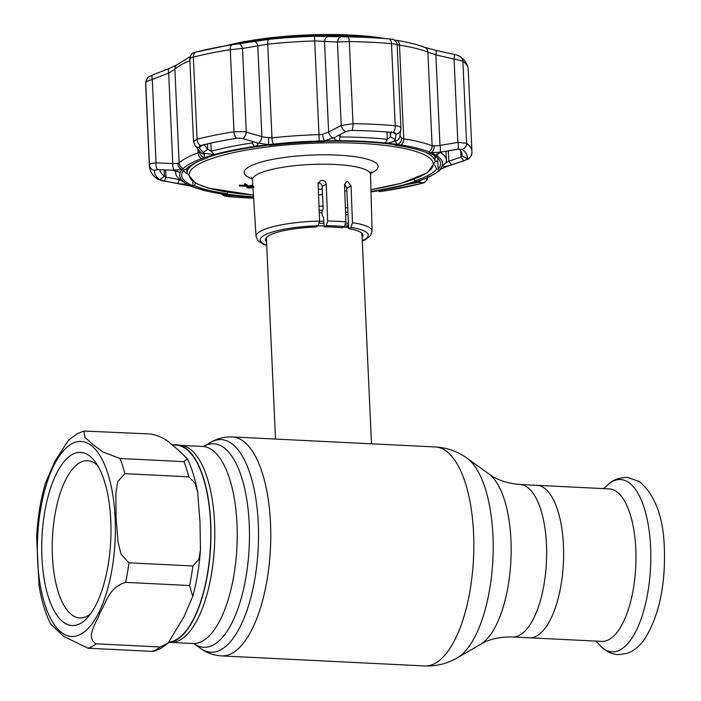 <?xml version="1.0" encoding="UTF-8"?>
<svg xmlns="http://www.w3.org/2000/svg" width="701" height="701" viewBox="0 0 701 701"><rect width="100%" height="100%" fill="white"/><g stroke="black" fill="none" stroke-linecap="round" stroke-linejoin="round"><path stroke-width="1.05" d="M536.896 485.32A76.339 30.301 92.8 0 1 563.438 545.264A76.339 30.301 92.8 0 1 529.36 637.805A76.339 30.301 -87.2 0 0 563.438 545.264A76.339 30.301 -87.2 0 0 536.896 485.32L519.932 484.479A76.339 30.301 92.8 0 1 546.473 544.423A76.339 30.301 92.8 0 1 512.396 636.964L601.712 641.38A76.339 30.301 -87.2 0 0 635.789 548.839A76.339 30.301 -87.2 0 0 609.248 488.895L536.896 485.32M177.739 444.898L181.734 445.477A98.657 39.168 92.8 0 1 214.559 522.806A98.657 39.168 92.8 0 1 171.99 642.414L168.748 642.563A99.043 39.317 -87.2 0 0 210.694 522.525A99.043 39.317 -87.2 0 0 177.739 444.898A99.043 39.317 -87.2 0 0 172.779 444.96M348.046 215.014A43.453 9.288 177.4 0 0 345.637 214.497M321.864 212.666A43.453 9.288 177.4 0 0 319.235 212.683M348.563 225.45A44.382 9.49 177.4 0 0 345.567 224.863M323.906 223.225A44.382 9.49 177.4 0 0 319.384 223.251M345.181 227.142A43.453 9.288 177.4 0 0 348.59 226.116M347.924 212.482A44.382 9.49 177.4 0 0 345.54 212.009M322.565 210.256A44.382 9.49 177.4 0 0 319.148 210.282M347.696 207.987A47.834 10.226 177.4 0 0 345.374 207.601M323.065 206.138A47.834 10.226 177.4 0 0 318.99 206.173M345.488 225.126A44.382 9.49 177.4 0 0 346.092 224.96M371.486 443.812L361.97 234.108A47.834 10.226 177.4 0 0 361.611 232.969M348.669 227.694A47.834 10.226 177.4 0 0 343.832 226.966M324.037 225.836A47.834 10.226 177.4 0 0 317.86 225.915M296.795 440.123L435.435 446.975A109.619 43.515 92.8 0 1 473.552 533.058A109.619 43.515 92.8 0 1 424.613 665.95C436.399 666.379 447.273 663.689 457.236 657.871A103.213 40.973 92.8 0 0 492.934 535.503A103.213 40.973 92.8 0 0 467.103 458.235C457.771 451.462 447.212 447.711 435.435 446.975M266.652 237.28A47.834 10.226 177.4 0 0 266.398 238.445L275.511 439.071M168.109 643.159L184.012 616.714L192.731 596.42L189.568 585.537L125.619 582.373C108.69 587.464 106.315 602.658 100.094 612.621C96.677 622.707 84.874 637.551 96.239 643.825L160.187 646.988L168.109 643.159L160.398 648.705L154.299 651.194L152.021 651.378L88.072 648.215L63.712 636.42L50.638 624.03C45.293 613.366 41.429 600.494 39.037 585.414L36.636 537.281C37.609 517.837 40.553 499.813 45.451 483.191L54.818 461.442L68.575 440.132L77.329 433.682L83.848 431.036L85.005 437.459L93.172 444.697L102.951 452.022L119.994 458.489L183.942 461.652L187.342 458.743L176.363 448.272C169.493 443.707 167.013 437.398 150.513 433.98L83.848 431.036M72.51 454.362A86.696 34.419 92.8 0 1 95.082 461.635A86.696 34.419 92.8 0 1 110.732 540.673A86.696 34.419 92.8 0 1 87.362 617.783A86.696 34.419 92.8 0 1 80.194 623.583A86.696 34.419 92.8 0 1 41.929 557.488A86.696 34.419 92.8 0 1 72.51 454.362M90.534 613.883A78.731 31.256 92.8 0 1 87.152 616.161A78.731 31.256 92.8 0 1 79.774 617.967A78.731 31.256 92.8 0 1 52.207 547.025A78.731 31.256 92.8 0 1 80.177 462.511A78.731 31.256 92.8 0 1 87.555 460.706A78.731 31.256 92.8 0 1 97.851 465.832M172.332 444.942L176.24 445.135A98.657 39.168 92.8 0 1 210.782 534.039A98.657 39.168 92.8 0 1 175.732 639.952A98.657 39.168 92.8 0 1 169.195 642.107M128.914 562.807L192.863 565.961L198.882 559.293L200.477 549.496L199.978 521.851L197.673 492.374L195.141 483.339L188.814 476.829L124.866 473.674L117.707 481.648L115.858 493.408L116.077 517.645L118.066 542.075L121.001 554.105L128.914 562.807A109.619 43.515 92.8 0 1 125.619 582.373M362.268 240.732A54.082 11.558 177.4 0 0 350.947 227.431L352.437 222.708L351.052 185.931L347.696 181.603L346.154 181.892L344.515 185.152L345.917 221.928L344.48 226.616A54.082 11.558 177.4 0 0 326.21 225.713L327.647 221.025L326.245 184.249C325.912 181.839 324.528 180.543 322.118 180.341L320.208 180.823L318.166 184.302L319.551 221.087L318.052 225.81L315.827 227.001A48.833 10.436 177.4 0 0 265.46 239.707A48.833 10.436 177.4 0 0 266.546 241.784M351.052 185.931L346.723 188.254L344.568 184.31M346.723 188.254L348.712 228.631A48.833 10.436 177.4 0 1 363.022 235.282A48.833 10.436 177.4 0 1 362.119 237.437M346.837 190.619A48.36 10.34 -2.6 0 1 344.743 191.154M322.504 194.633A48.36 10.34 -2.6 0 1 318.569 194.957M251.606 187.246A124.173 26.542 -2.6 0 1 250.283 187.149M186.475 168.792A124.971 26.717 177.4 0 0 186.852 169.519M251.624 186.992A124.971 26.717 177.4 0 0 252.667 187.062M247.909 186.247L239.356 186.028L246.577 186.142L244.518 184.81L245.332 184.617L247.909 186.247L247.874 185.467L246.936 185.634M240.154 185.292L245.28 185.301M239.356 186.028L239.321 185.248M246.542 185.379L244.483 184.03L245.297 183.837L247.874 185.467M244.518 184.81L244.483 184.03M240.171 185.835L240.136 185.055M248.434 187.088L253.709 186.501M252.868 186.063L249.679 186.676C247.847 187.106 247.462 187.509 248.54 187.886L253.744 187.281M252.982 187.789L247.865 188.087L246.761 187.605L252.859 185.844M252.93 187.009L247.979 187.325M246.761 187.605L247.111 186.413M247.9 186.08L252.807 185.064M248.899 186.562L248.864 185.791M434.935 158.26A124.971 26.717 177.4 0 0 435.531 156.384M187.079 173.822A128.774 27.523 -2.6 0 1 183.487 170.413M438.37 158.838A128.774 27.523 -2.6 0 1 436.32 161.44M350.947 227.431L348.712 228.631M344.48 226.616L342.36 227.755A48.833 10.436 177.4 0 0 324.081 226.852L326.21 225.713M326.245 184.249L322.101 186.475L323.17 208.215L321.961 212.272L322.092 215.014L323.625 217.538L324.081 226.852M322.101 186.475C321.733 184.083 320.313 182.795 317.851 182.628M236.561 138.29L238.577 138.115L236.544 138.281A156.638 33.482 177.4 0 0 200.705 145.528L199.487 146.027L200.731 145.536A156.603 33.473 -2.6 0 1 236.561 138.29A5.976 2.725 -99 0 1 234.003 131.753L244.447 131.63L263.742 137.116L271.97 137.852A135.53 28.969 -2.6 0 1 319.279 134.627L322.653 134.206L328.629 131.972L341.229 125.47L353.015 123.656A161.44 34.507 -2.6 0 1 374.772 124.349A161.44 34.507 -2.6 0 1 395.224 125.742C399.106 126.145 401.007 127.039 400.911 128.423M200.705 145.528A5.976 4.075 -104.4 0 1 197.069 139.219L193.546 141.558L189.787 58.682C191.82 51.164 194.51 52.996 196.061 52.058L196.061 52.058A5.976 4.075 75.6 0 1 196.245 52.014A156.945 33.543 -2.6 0 1 224.592 46.012A156.945 33.543 -2.6 0 1 232.154 44.75L268.755 39.387A131.034 28.005 -2.6 0 1 314.495 36.277L347.845 36.881A156.945 33.543 -2.6 0 1 368.998 37.547A156.945 33.543 -2.6 0 1 386.163 38.678A156.945 33.543 -2.6 0 1 388.88 38.905L392.507 39.317C392.49 38.257 398.203 43.015 397.143 44.873L397.116 44.96C397.265 44.452 395.39 44.014 391.491 43.637A161.44 34.507 177.4 0 0 371.048 42.244A161.44 34.507 177.4 0 0 349.282 41.552L337.435 42.016L315.029 40.956A135.53 28.969 177.4 0 0 267.721 44.172L242.502 48.474L230.279 49.648A161.44 34.507 177.4 0 0 193.336 57.123C190.137 57.973 189.112 58.612 190.269 59.033M434.042 146.062A5.976 4.399 -84.5 0 1 430.984 152.695A131.543 28.119 -2.6 0 0 428.802 151.802A131.543 28.119 -2.6 0 0 401.261 145.046A131.543 28.119 -2.6 0 0 397.493 144.476L394.952 141.173L395.084 140.191C392.963 142.145 389.695 143.065 385.278 142.969A131.586 28.128 177.4 0 0 363.398 141.33A131.586 28.128 177.4 0 0 339.635 140.708C335.043 140.366 333.562 139.21 335.201 137.23L324.353 140.866A131.543 28.119 -2.6 0 1 363.381 141.348A131.543 28.119 -2.6 0 1 397.493 144.476A5.976 4.977 -66.1 0 0 401.62 138.106L403.741 138.807A135.53 28.969 -2.6 0 1 432.123 145.764L438.029 145.738L457.858 142.391L466.612 143.249A5.976 5.661 127.5 0 1 462.231 149.436A156.603 33.473 -2.6 0 1 467.313 158.715L467.339 158.706A156.638 33.482 177.4 0 0 462.231 149.436L457.902 149.225L439.948 152.213L430.984 152.695A131.543 28.119 -2.6 0 1 440.114 169.256A131.543 28.119 -2.6 0 1 439.045 170.369A131.543 28.119 -2.6 0 1 420.67 180.245A131.543 28.119 -2.6 0 1 417.778 181.27A131.543 28.119 -2.6 0 1 370.995 191.899A131.586 28.128 177.4 0 0 408.043 184.258L418.331 182.365L417.621 182.286L417.778 181.27A5.976 5.634 -117.4 0 0 419.277 180.77L420.819 180.201A5.976 4.837 -110.1 0 1 420.67 180.245M448.105 166.111L441.577 168.775A5.976 4.96 -118.8 0 1 441.577 168.783A5.976 4.96 -118.8 0 1 440.114 169.256L447.632 166.146A5.976 2.322 -108.5 0 0 448.105 166.111L464.579 160.538C468.671 158.181 468.724 160.731 471.843 153.808L471.939 151.495A161.44 34.507 -2.6 0 0 466.612 143.249L462.888 61.153A5.976 5.661 -52.5 0 0 460.75 56.991C465.078 59.988 467.567 64.124 468.215 69.399A161.44 34.507 177.4 0 0 462.888 61.153L435.873 54.88L427.864 52.093A5.976 5.258 -68.8 0 0 424.675 47.317L424.675 47.317A5.976 5.258 -68.8 0 0 423.588 47.046M231.234 44.89A133.689 28.575 -2.6 0 1 236.491 43.935A133.689 28.575 -2.6 0 1 248.557 41.999C252.01 41.517 252.237 41.525 249.232 42.016L232.898 44.619A155.342 33.201 177.4 0 0 225.407 45.872A111.976 23.939 -2.6 0 1 385.313 38.608A155.342 33.201 177.4 0 0 368.349 37.495A155.342 33.201 177.4 0 0 347.407 36.829L335.358 36.093A133.689 28.575 -2.6 0 1 359.508 36.724A133.689 28.575 -2.6 0 1 374.124 37.679A133.689 28.575 -2.6 0 1 379.443 38.161M392.946 132.463L394.558 132.752L392.963 132.445A156.638 33.482 177.4 0 0 373.125 131.096A156.638 33.482 177.4 0 0 352.016 130.421L349.895 130.544L352.007 130.439A156.603 33.473 -2.6 0 1 373.116 131.105A156.603 33.473 -2.6 0 1 392.946 132.463A5.976 3.111 -84.9 0 0 395.224 125.742L391.491 43.637A5.976 3.111 -84.9 0 0 388.889 38.905L391.719 39.195M253.639 198.208A156.603 33.473 -2.6 0 1 248.732 197.989A156.603 33.473 -2.6 0 1 228.903 196.639L228.885 196.639A156.638 33.482 177.4 0 0 248.724 197.989A156.638 33.482 177.4 0 0 253.639 198.208L228.71 196.631A5.976 3.111 -84.9 0 0 228.885 196.639M338.776 135.258L340.362 136.958A135.53 28.969 -2.6 0 1 364.835 137.598A135.53 28.969 -2.6 0 1 387.364 139.28L390.387 136.87L391.105 131.622M394.812 144.66L394.987 145.133L396.03 144.835A129.554 27.689 177.4 0 0 362.592 141.777A129.554 27.689 177.4 0 0 324.361 141.287L324.195 141.637A127.959 27.348 -2.6 0 0 269.491 145.361L268.974 145.054A129.554 27.689 177.4 0 0 206.252 157.743L207.549 157.891A127.959 27.348 -2.6 0 0 185.66 169.66L184.091 169.66A129.554 27.689 177.4 0 0 181.725 175.311A129.554 27.689 177.4 0 0 193.038 185.896L192.845 181.594M227.641 192.205L227.308 193.739L226.265 194.046A129.554 27.689 177.4 0 0 253.543 196.753M394.987 145.133A127.959 27.348 -2.6 0 1 427.803 153.186L429.249 152.984A129.554 27.689 177.4 0 1 440.561 163.561A129.554 27.689 177.4 0 1 438.204 169.213L437.845 161.432L435.084 161.44M434.629 164.901L436.635 169.213L438.204 169.213M436.635 169.213A127.959 27.348 -2.6 0 1 414.747 180.989L414.072 179.184M370.987 191.426A129.554 27.689 177.4 0 0 416.035 181.13L414.747 180.989M207.549 157.891L207.741 157.252M193.038 185.896L194.492 185.686L195.334 183.11M227.308 193.739A127.959 27.348 -2.6 0 1 194.492 185.686M464.579 160.538A5.976 2.305 -108.9 0 1 464.167 160.582L466.91 159.25M447.632 166.146L449.937 165.375C445.161 166.575 442.594 166.742 442.226 165.874A131.586 28.128 177.4 0 0 436.53 155.534L436.968 154.045L442.462 151.81M440.412 152.397A135.53 28.969 -2.6 0 1 446.406 160.389A135.53 28.969 -2.6 0 1 446.029 162.877L448.815 161.212L460.986 157.085L460.697 150.733M449.937 165.375L463.738 160.731L460.986 157.085L462.055 156.016A151.477 32.377 177.4 0 0 462.117 154.79A151.477 32.377 177.4 0 0 459.374 149.068M467.313 158.715L462.055 156.016L461.95 153.563M224.662 194.431A5.976 5.958 50.8 0 0 227.229 195.237L237.017 195.894A131.586 28.128 177.4 0 0 253.578 197.235A131.543 28.119 -2.6 0 1 224.793 194.396A131.543 28.119 -2.6 0 1 223.277 194.177A131.543 28.119 -2.6 0 1 221.034 193.826A131.543 28.119 -2.6 0 1 208.714 191.513A131.543 28.119 -2.6 0 1 193.485 187.071A131.543 28.119 -2.6 0 1 191.312 186.186A131.543 28.119 -2.6 0 1 182.181 169.616A5.976 5.117 -106.3 0 1 177.879 163.491L179.123 162.982A135.53 28.969 -2.6 0 1 198.059 152.8L199.496 151.863A5.976 5.468 -133.6 0 0 204.517 157.611A131.543 28.119 -2.6 0 1 268.527 144.66L256.627 142.82M420.924 180.157A5.976 5.748 96.4 0 1 417.621 182.286M427.312 177.59A5.976 5.748 94.9 0 1 422.931 182.759L418.331 182.365M422.37 183.198L421.117 183.557L422.37 183.198M383.281 191.11L379.031 191.636A5.976 3.435 -96 0 0 379.031 191.636L385.427 190.795A5.976 2.725 -99 0 1 385.305 190.803A156.638 33.482 177.4 0 0 421.143 183.557A156.603 33.473 -2.6 0 1 385.287 190.803L384.481 189.62M378.987 191.645A5.976 3.435 -96 0 0 379.013 191.636L379.206 190.567M163.71 180.946A5.976 1.174 -79.8 0 0 163.85 181.024A5.976 1.174 -79.8 0 0 163.999 181.007L191.312 186.186A5.976 4.232 -74.4 0 1 190.514 186.072L182.05 184.232A5.976 1.183 -80.2 0 0 182.234 184.205M160.52 180.087L159.644 179.649A156.603 33.473 -2.6 0 1 154.535 170.378A156.638 33.482 177.4 0 0 159.618 179.649L163.999 181.007M159.626 169.703A151.477 32.377 177.4 0 0 164.472 176.266L165.962 177.16L179.421 179.544L181.874 180.849A135.53 28.969 -2.6 0 1 175.627 172.691A135.53 28.969 -2.6 0 1 175.82 170.807M203.728 144.371L207.75 149.295L203.097 152.581L204.561 154.124L204.517 157.611A131.543 28.119 -2.6 0 0 201.625 158.628A131.543 28.119 -2.6 0 0 183.25 168.512A131.543 28.119 -2.6 0 0 182.181 169.616L172.201 170.194L179.438 172.122L180.061 172.989A131.586 28.128 177.4 0 0 185.756 183.32C186.51 184.17 184.486 184.31 179.675 183.758M181.962 180.911L185.756 183.32M172.201 170.194L157.734 169.642L154.535 170.378L155.438 169.817M248.531 42.121L248.557 41.999C252.01 41.517 252.237 41.525 249.232 42.016M207.505 143.889L207.75 149.295L211.22 151.267A135.53 28.969 -2.6 0 1 252.351 142.943L253.447 141.69M238.577 138.115L242.87 138.588L256.215 142.601C258.914 144.283 258.24 145.589 254.191 146.527A131.586 28.128 177.4 0 0 214.252 154.597L203.807 153.204M202.826 145.011L199.093 147.648L203.097 152.581M199.093 147.648L199.513 146.001M332.949 36.321L331.582 36.215M336.208 136.572L345.917 131.578A5.976 3.926 -117.5 0 1 341.229 125.47L337.435 42.016A5.976 4.381 -87.5 0 1 341.86 36.724M349.895 130.544L345.917 131.578M395.084 140.191L396.083 134.25L392.639 132.436M396.083 134.25L395.154 132.98M395.39 139.499L390.387 136.87L390.177 132.226M399.947 135.503L401.62 138.106M394.952 141.173A5.976 5.538 7.9 0 0 399.903 136.502L400.928 128.178L397.143 44.873M396.083 134.057A5.976 5.52 7.7 0 0 400.876 129.405M333.422 138.132A5.976 3.934 -117 0 1 328.629 131.972L324.528 41.534A5.976 4.372 -88.3 0 1 328.848 36.242M268.606 137.878L268.527 144.66A131.543 28.119 -2.6 0 1 273.364 144.117A131.543 28.119 -2.6 0 1 319.279 140.997A131.543 28.119 -2.6 0 1 324.353 140.866A5.976 1.157 -98.9 0 1 322.653 134.206M258.415 143.232A5.976 3.014 -73.9 0 0 261.894 136.511L257.784 46.073A5.976 3.461 -98.6 0 0 253.674 41.359M242.87 138.588A5.976 2.997 -73.4 0 0 246.288 131.928L242.502 48.474A5.976 3.461 -99.2 0 0 238.296 43.769M198.97 147.473A5.976 5.31 141 0 1 195.141 145.65A5.976 5.31 141 0 1 195.132 145.65A5.976 5.31 141 0 1 195.088 145.589M204.561 154.124A5.976 5.328 140.5 0 1 200.6 152.327L195.132 145.65L193.546 141.558M174.549 170.264A5.976 2.734 -88.3 0 1 172.779 163.499L177.879 163.491M157.734 169.642A5.976 2.743 -87.8 0 1 156.069 162.921L172.779 163.499L168.669 73.053L152.283 79.467C148.218 80.606 146.027 81.693 145.72 82.727A161.44 34.507 177.4 0 0 145.659 84.041L145.764 81.728A5.976 5.836 7.5 0 0 145.72 82.727L149.444 164.831C149.742 163.832 151.951 163.193 156.069 162.921L152.283 79.467A5.976 2.226 68.4 0 1 152.748 74.928L169.195 68.505A5.976 2.243 68.9 0 0 168.669 73.053L174.873 69.303L179.123 162.982A5.976 5.669 -133.5 0 0 183.25 168.512M165.638 169.922L165.962 177.16L164.481 181.095M179.403 179.053L177.949 183.487M223.943 194.273A5.976 5.135 -78.7 0 0 224.136 194.317L224.136 194.317A5.976 5.135 -78.7 0 0 224.793 194.396L227.229 195.237M226.73 195.448L225.81 196.166L227.299 196.473M221.779 193.949A5.976 5.958 54.8 0 0 225.81 196.166L226.949 195.395M457.902 149.225A5.976 1.612 -99.5 0 0 457.858 142.391L454.073 58.937A5.976 1.104 -77.2 0 0 454.011 54.406L435.759 50.341A5.976 1.113 -77.7 0 0 435.61 50.358M439.948 152.213A5.976 1.604 -99.1 0 0 439.983 145.317L435.873 54.88A5.976 1.113 -77.7 0 0 435.759 50.341L424.675 47.317C417.261 44.478 407.807 42.148 396.328 40.334A5.976 4.048 -81 0 0 396.153 40.316M428.802 151.802A5.976 5.258 -68.8 0 0 432.123 145.764L427.864 52.093A135.53 28.969 177.4 0 0 399.491 45.136L397.143 44.838M451.558 164.866L448.815 161.212L448.342 150.794M381.966 38.345A113.01 24.158 177.4 0 0 228.736 45.302M200.372 648.276A106.421 42.244 92.8 0 0 258.257 523.156A106.421 42.244 92.8 0 0 210.554 442.436L203.851 446.335A101.864 40.439 92.8 0 1 249.214 523.77A101.864 40.439 92.8 0 1 194.098 643.746L200.372 648.276C206.567 652.833 213.63 655.382 221.551 655.908L424.613 665.95M210.554 442.436C217.17 438.519 224.443 436.679 232.373 436.933A109.619 43.515 92.8 0 1 270.49 523.016A109.619 43.515 92.8 0 1 221.551 655.908M467.103 458.235L488.904 473.972A88.081 34.971 92.8 0 1 510.941 539.928A88.081 34.971 92.8 0 1 480.474 644.359C488.912 639.233 499.559 636.771 512.396 636.964M180.998 445.372L202.677 446.441A98.657 39.168 92.8 0 1 236.982 523.91A98.657 39.168 92.8 0 1 192.933 643.518L194.186 643.781M348.467 223.575A43.453 9.288 177.4 0 0 345.9 223.032M323.809 221.227A43.453 9.288 177.4 0 0 319.56 221.244M650.616 547.253A86.284 34.253 -87.2 0 0 607.907 484.759C611.947 480.299 618.352 477.819 627.132 477.311L639.566 481.596C655.312 495.309 663.584 517.724 664.364 548.83C665.477 585.58 659.089 615.355 645.218 638.138C641.327 644.035 636.674 648.513 631.259 651.58L627.053 653.428L618.203 654.673C610.983 654.024 604.902 650.922 599.96 645.367A86.284 34.253 -87.2 0 0 635.632 631.741A86.284 34.253 -87.2 0 0 650.616 547.253M80.685 634.282A97.658 38.774 92.8 0 1 37.574 559.827A97.658 38.774 92.8 0 1 72.028 443.672A97.658 38.774 92.8 0 1 115.139 518.118A97.658 38.774 92.8 0 1 80.685 634.282M96.239 643.825A109.619 43.515 92.8 0 1 92.173 646.497A109.619 43.515 92.8 0 1 88.072 648.215M160.187 646.988A109.619 43.515 92.8 0 1 156.121 649.661A109.619 43.515 92.8 0 1 152.021 651.378M192.863 565.961A109.619 43.515 92.8 0 1 189.568 585.537M119.994 458.489A109.619 43.515 92.8 0 1 124.866 473.674M183.942 461.652A109.619 43.515 92.8 0 1 188.814 476.829M327.647 221.025A58.069 12.416 -2.6 0 1 337.128 221.288A58.069 12.416 -2.6 0 1 345.917 221.928M371.258 171.859L370.522 174.453A59.086 12.627 177.4 0 0 334.955 164.463A59.086 12.627 177.4 0 0 252.474 179.815L251.501 177.3M252.474 179.815L256.058 236.377A58.069 12.416 -2.6 0 1 319.551 221.087M318.35 189.34A59.086 12.627 177.4 0 0 322.223 189.051M344.559 186.124A59.086 12.627 177.4 0 0 346.014 185.844M252.316 178.851A67.051 14.335 -2.6 0 1 261.701 161.905A67.051 14.335 -2.6 0 1 337.777 155.123A67.051 14.335 -2.6 0 1 370.592 173.48M370.934 189.638A122.176 26.112 177.4 0 0 433.043 162.807A122.176 26.112 177.4 0 0 359.666 143.346A122.176 26.112 177.4 0 0 201.275 162.816A122.176 26.112 177.4 0 0 253.429 194.974M253.438 195.036L208.101 188.07L195.658 183.294L187.018 173.129A124.173 26.542 -2.6 0 1 196.131 162.474M207.741 157.269A124.173 26.542 -2.6 0 1 208.188 157.103M425.051 152.073A124.173 26.542 -2.6 0 1 435.102 161.861L434.83 155.911M352.437 222.708A58.069 12.416 -2.6 0 1 372.073 231.102L370.514 235.659L366.036 239.313L362.286 241.109M318.052 225.81A54.082 11.558 177.4 0 0 268.842 233.205A54.082 11.558 177.4 0 0 266.695 245.078M225.407 45.872L196.061 52.058A5.976 4.075 75.6 0 0 193.336 57.123L197.069 139.219A161.44 34.507 -2.6 0 1 234.003 131.753L230.279 49.648A5.976 2.725 81 0 1 232.154 44.75M268.755 39.387A5.976 1.621 -96.1 0 0 267.721 44.172L271.97 137.852A5.976 1.621 -96.1 0 0 273.364 144.117M347.845 36.881A5.976 1.586 -89.1 0 1 349.282 41.552L353.015 123.656A5.976 1.586 -89.1 0 1 352.016 130.421M245.236 42.402C279.76 36.618 315.52 34.524 352.515 36.11L365.274 36.951A116.594 24.921 177.4 0 0 352.524 36.11A116.594 24.921 177.4 0 0 245.236 42.402L236.491 43.935M228.535 196.604A5.976 3.111 -84.9 0 0 228.71 196.631L224.828 196.043L221.709 193.932M340.248 134.504L339.635 140.708M471.843 153.808A5.976 5.836 -172.5 0 1 467.339 158.706M440.158 152.231L436.53 155.534M442.226 165.874L446.029 162.877M461.722 149.225L462.204 149.444M441.577 168.783L440.955 169.204A5.976 5.669 -133.5 0 1 439.045 170.369M420.968 180.139A5.976 4.837 -110.1 0 1 420.819 180.201C429.722 177.011 436.443 173.34 440.973 169.186L440.973 169.186M421.564 183.478A5.976 4.075 -104.4 0 1 421.538 183.487L421.538 183.487A5.976 4.075 -104.4 0 1 421.143 183.557L419.952 182.462M159.618 179.649A5.976 5.661 127.5 0 1 156.849 178.553L156.849 178.553C159.162 179.991 161.502 180.814 163.85 181.024L182.05 184.232M164.183 169.87L164.472 176.266L159.644 179.649M180.061 172.989L177.633 171.324M210.843 143.127L211.22 151.267L214.252 154.597M254.191 146.527L252.351 142.943L252.281 141.348M385.278 142.969L387.364 139.28L387.031 131.972M319.279 140.997L314.495 36.277M201.625 158.628A5.976 4.837 -110.1 0 1 198.059 152.8L197.884 149.024M154.509 170.369A5.976 5.836 -172.5 0 1 149.444 164.831A161.44 34.507 -2.6 0 0 149.392 166.146C149.961 171.298 152.45 175.434 156.849 178.553M208.714 191.513L192.863 186.878A5.976 5.258 -68.8 0 0 193.485 187.071M228.903 196.639L229.718 195.377M460.75 56.991L460.75 56.991C458.857 55.712 456.614 54.853 454.011 54.406M401.261 145.046A5.976 4.048 -81 0 0 403.741 138.807L399.491 45.136A5.976 4.048 -81 0 0 396.328 40.334L394.216 40.001M388.889 38.905A5.976 3.111 -84.9 0 0 388.88 38.905L385.331 38.608M190.032 56.693L176.564 65.009A5.976 5.669 46.5 0 0 174.873 69.303A135.53 28.969 177.4 0 1 189.875 60.645M232.373 436.933L296.856 440.123M171.254 642.449L192.933 643.518M202.677 446.441L203.947 446.309M488.904 473.972C496.79 479.913 507.138 483.41 519.932 484.479M480.474 644.359L457.236 657.871M603.561 488.615L607.907 484.759M596.025 641.1L599.96 645.367M200.477 549.496C199.356 566.215 196.771 581.856 192.731 596.42M187.342 458.743C191.89 468.189 195.334 479.396 197.673 492.374M318.289 183.206L319.875 183.101M187.018 173.129L186.808 168.477M370.934 189.699L401.577 183.18L427.557 172.665L435.102 161.861M256.058 236.377L258.029 240.767L262.814 243.992L266.713 245.446M372.073 231.102L370.522 174.453M365.274 36.951L374.124 37.679M446.406 160.389L445.985 151.171M385.427 190.795L421.538 183.487C425.551 182.628 427.645 180.394 427.812 176.766M175.627 172.691L175.53 170.737M192.863 186.878L190.514 186.072M224.916 194.422L223.277 194.177M169.195 68.505L176.626 64.965M145.764 81.728C148.542 74.797 149.611 77.154 152.748 74.928M471.939 151.495L468.215 69.399M149.392 166.146L145.659 84.041"/></g></svg>
